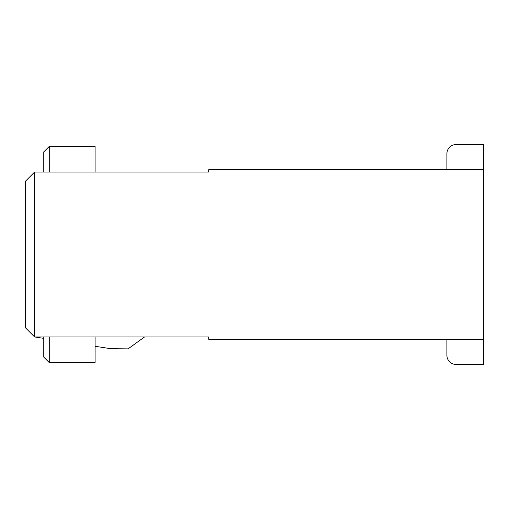 <?xml version="1.0" encoding="UTF-8"?>
<svg xmlns="http://www.w3.org/2000/svg" width="509" height="509" viewBox="0 0 509 509"><rect width="100%" height="100%" fill="white"/><g stroke="black" fill="none" stroke-linecap="round" stroke-linejoin="round"><path stroke-width="0.76" d="M34.612 172.042L208.69 172.042L208.69 169.751L483.55 169.751L483.55 339.249L208.69 339.249L208.69 336.958L34.612 336.958L25.45 327.796L25.45 181.204L34.612 172.042L34.612 336.958L43.774 338.37M446.902 169.751L446.902 153.718A9.162 9.162 0 0 1 456.064 144.556L483.55 144.556L483.55 169.751M446.902 339.249L446.902 355.282A9.162 9.162 0 0 0 456.064 364.444L483.55 364.444L483.55 339.249M49.271 336.958L49.271 362.612L95.081 362.612L95.081 336.958M49.271 362.612L43.774 357.114L43.774 336.958M95.081 172.042L95.081 146.388L49.271 146.388L49.271 172.042M43.774 172.042L43.774 151.886L49.271 146.388M144.556 336.958L128.064 348.869L110.657 348.684L95.081 346.285"/></g></svg>
